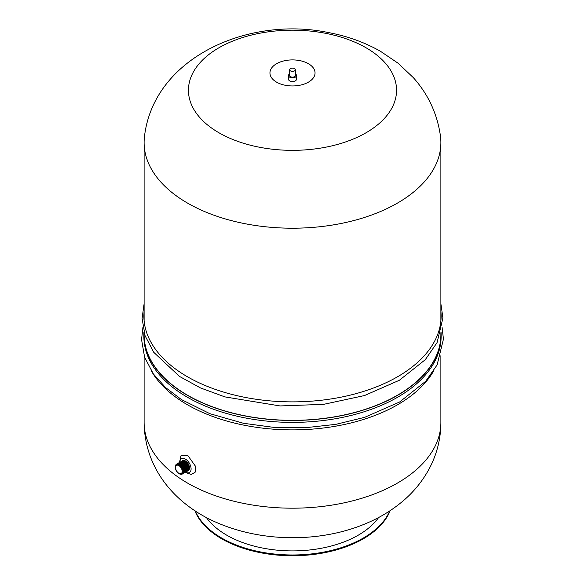 <?xml version="1.0" encoding="UTF-8"?>
<svg xmlns="http://www.w3.org/2000/svg" width="585" height="585" viewBox="0 0 585 585"><rect width="100%" height="100%" fill="white"/><g stroke="black" fill="none" stroke-linecap="round" stroke-linejoin="round"><path stroke-width="0.88" d="M440.885 311.242A148.619 85.805 180 0 1 441.119 316.068A148.619 85.805 180 0 1 292.5 401.873A148.619 85.805 180 0 1 143.881 316.068A148.619 85.805 180 0 1 144.107 311.279M440.885 315.527A148.619 85.805 180 0 1 441.075 318.211M143.925 318.211A148.619 85.805 180 0 1 144.107 315.564M294.496 68.599A2.83 1.631 180 0 1 295.323 69.754A2.83 1.631 180 0 1 292.5 71.385A2.83 1.631 180 0 1 289.67 69.754A2.83 1.631 180 0 1 291.418 68.248A2.83 1.631 180 0 1 294.496 68.599M295.323 69.754L295.323 75.523A2.83 1.631 180 0 1 293.575 77.03A2.83 1.631 180 0 1 290.496 76.679A2.83 1.631 180 0 1 289.67 75.523L289.67 69.754M295.323 73.885A4.007 2.311 180 0 1 296.5 75.523A4.007 2.311 180 0 1 294.028 77.659A4.007 2.311 180 0 1 289.663 77.161A4.007 2.311 180 0 1 288.493 75.523A4.007 2.311 180 0 1 289.67 73.885M296.5 75.523L296.5 79.238A4.007 2.311 180 0 1 294.913 81.081A4.007 2.311 180 0 1 289.67 80.876A4.007 2.311 180 0 1 289.663 80.869A4.007 2.311 180 0 1 288.493 79.238L288.493 75.523M433.58 371.065A148.619 85.805 180 0 1 292.493 429.88A148.619 85.805 180 0 1 151.42 371.058M441.053 332.061A148.619 85.805 180 0 1 441.119 334.657L441.119 336.58A148.619 85.805 180 0 1 292.5 422.385A148.619 85.805 180 0 1 143.881 336.58L143.881 334.657A148.619 85.805 180 0 1 143.947 332.061M441.119 334.657A148.619 85.805 180 0 1 292.5 420.461A148.619 85.805 180 0 1 143.881 334.657M144.107 332.653L144.107 334.657A148.385 85.673 0 0 0 292.5 420.33A148.385 85.673 0 0 0 440.885 334.657L440.885 332.668M178.871 473.287A4.709 2.72 60 0 1 175.792 469.133A4.709 2.72 60 0 1 176.516 465.36A4.709 2.72 60 0 1 181.226 468.08A4.709 2.72 60 0 1 181.226 473.521A4.709 2.72 60 0 1 178.871 473.287M188.399 470.201A5.514 3.181 -120 0 0 187.953 464.197A5.514 3.181 -120 0 0 182.973 460.804M182.527 460.739A5.711 3.298 60 0 1 184.187 460.475A5.711 3.298 60 0 1 188.311 463.985A5.711 3.298 60 0 1 189.291 469.316A5.711 3.298 60 0 1 188.231 470.625M188.063 470.398A5.514 3.181 -120 0 0 187.624 464.388A5.514 3.181 -120 0 0 182.637 461.002M187.727 470.589A5.514 3.181 -120 0 0 187.288 464.578A5.514 3.181 -120 0 0 182.301 461.192M187.397 470.779A5.514 3.181 -120 0 0 186.959 464.768A5.514 3.181 -120 0 0 181.972 461.382M187.061 470.976A5.514 3.181 -120 0 0 186.622 464.965A5.514 3.181 -120 0 0 181.635 461.572M186.732 471.166A5.514 3.181 -120 0 0 186.286 465.155A5.514 3.181 -120 0 0 181.306 461.77M186.396 471.356A5.514 3.181 -120 0 0 185.957 465.346A5.514 3.181 -120 0 0 180.97 461.96M186.067 471.554A5.514 3.181 -120 0 0 185.62 465.543A5.514 3.181 -120 0 0 180.641 462.15M185.73 471.744A5.514 3.181 -120 0 0 185.291 465.733A5.514 3.181 -120 0 0 180.304 462.347M185.401 471.934A5.514 3.181 -120 0 0 184.955 465.923A5.514 3.181 -120 0 0 179.975 462.538M185.065 472.124A5.514 3.181 -120 0 0 184.626 466.121A5.514 3.181 -120 0 0 179.639 462.728M184.728 472.322A5.514 3.181 -120 0 0 184.29 466.311A5.514 3.181 -120 0 0 179.302 462.925M184.399 472.512A5.514 3.181 -120 0 0 183.961 466.501A5.514 3.181 -120 0 0 178.973 463.115M184.063 472.702A5.514 3.181 -120 0 0 183.624 466.691A5.514 3.181 -120 0 0 178.637 463.305M183.734 472.899A5.514 3.181 -120 0 0 183.288 466.888A5.514 3.181 -120 0 0 178.308 463.495M183.398 473.089A5.514 3.181 -120 0 0 182.959 467.079A5.514 3.181 -120 0 0 177.972 463.693M183.068 473.28A5.514 3.181 -120 0 0 182.622 467.269A5.514 3.181 -120 0 0 177.643 463.883M176.619 464.388A5.514 3.181 60 0 1 182.293 467.466A5.514 3.181 60 0 1 182.118 473.916M179.032 473.645A5.514 3.181 -120 0 0 179.2 473.748A5.514 3.181 -120 0 0 183.098 471.495A5.514 3.181 -120 0 0 179.2 464.746A5.514 3.181 -120 0 0 175.303 466.998A5.514 3.181 -120 0 0 175.31 467.196M179.2 473.748L178.871 473.558A5.038 2.91 60 0 1 175.303 467.378A5.038 2.91 60 0 1 178.871 465.324A5.038 2.91 60 0 1 182.432 471.495A5.038 2.91 60 0 1 178.871 473.558L179.2 473.748M179.522 462.428L180.911 455.847L187.675 455.305L195.726 466.596L195.112 472.27L191.229 474.472L185.262 472.38M185.569 472.212A7.971 4.6 -120 0 0 191.09 468.826A7.971 4.6 -120 0 0 185.452 459.13A7.971 4.6 -120 0 0 179.822 462.252M308.449 63.728A22.552 13.024 180 0 1 304.134 84.086A22.552 13.024 180 0 1 280.866 84.086A22.552 13.024 180 0 1 276.551 82.141A22.552 13.024 180 0 1 276.551 63.728A22.552 13.024 180 0 1 308.449 63.728M218.914 132.744A104.057 60.079 180 0 1 218.914 47.787A104.057 60.079 180 0 1 366.078 47.787A104.057 60.079 180 0 1 366.078 132.744A104.057 60.079 180 0 1 218.914 132.744M187.573 203.112A148.385 85.673 0 0 0 349.282 221.686A148.385 85.673 0 0 0 440.885 142.535A148.385 85.673 0 0 0 440.483 136.239C437.317 113.87 428.257 94.324 413.295 77.608L398.071 63.209L380.433 51.261C364.375 42.208 346.934 35.956 328.119 32.504C248.998 15.985 154.052 57.096 144.51 136.239A148.385 85.673 0 0 0 144.107 142.535A148.385 85.673 0 0 0 187.573 203.112M378.619 517.513A93.037 53.718 180 0 1 292.5 550.902A93.037 53.718 180 0 1 206.381 517.513M390.151 510.661A100.108 57.798 180 0 1 292.5 555.75A100.108 57.798 180 0 1 194.842 510.661M389.727 510.946A100.108 57.798 180 0 1 292.5 554.982A100.108 57.798 180 0 1 195.273 510.946M440.885 422.414A148.385 85.673 180 0 1 440.885 422.516A148.385 85.673 180 0 1 292.5 508.19A148.385 85.673 180 0 1 144.107 422.516A148.385 85.673 180 0 1 144.107 422.414C144.7 471.707 178.703 507.019 219.287 523.634C265.751 542.96 322.503 541.812 365.186 523.846C379.446 517.988 392.257 510.2 403.621 500.475C414.399 491.224 423.109 480.314 429.741 467.751C437.105 453.58 440.819 438.472 440.885 422.414M440.885 303.754L442.911 317.955L437.083 342.576L425.31 359.665L399.365 380.265L364.492 395.555L323.585 404.352L280.069 405.939L224.889 396.893L200.516 387.943L179.5 376.426L153.745 352.316L145.08 335.753L142.089 318.394L144.107 303.761M442.092 327.432L443.445 339.103L437.112 364.93L425.661 381.31L399.584 402.019L364.594 417.361L335.761 424.366L305.077 427.759L273.853 427.386L243.426 423.277L209.927 413.705L181.445 399.584L165.526 387.504L153.343 373.895L144.583 357.142L141.555 339.549L142.908 327.432M188.07 470.757L189.291 469.316M184.187 460.475L182.33 460.819M187.734 470.947L188.684 470.091L189.167 468.271L187.99 464.161L185.057 461.126L183.2 460.614L181.993 461.009M187.405 471.137L188.348 470.281L188.831 468.461L187.653 464.358L184.721 461.316L182.864 460.812L181.664 461.199M187.068 471.334L188.012 470.479L188.494 468.651L187.324 464.548L184.392 461.506L182.527 461.002L181.328 461.389M186.739 471.525L187.683 470.669L188.165 468.848L186.988 464.739L184.056 461.704L182.198 461.192L180.999 461.587M186.403 471.715L187.346 470.859L187.829 469.038L186.652 464.929L183.727 461.894L181.862 461.382L180.663 461.777M186.067 471.905L187.017 471.057L187.5 469.228L186.322 465.126L183.39 462.084L181.533 461.58L180.334 461.967M185.737 472.102L186.681 471.247L187.163 469.426L185.986 465.316L183.061 462.282L181.196 461.77L179.997 462.165M185.401 472.292L186.352 471.437L186.834 469.616L185.657 465.506L182.725 462.472L180.867 461.96L179.668 462.355M185.072 472.483L186.015 471.634L186.498 469.806L185.321 465.704L182.396 462.662L180.531 462.157L179.332 462.545M184.736 472.68L185.686 471.824L186.169 470.004L184.992 465.894L182.059 462.852L180.202 462.347L178.995 462.742M184.407 472.87L185.35 472.015L185.833 470.194L184.655 466.084L181.723 463.049L179.866 462.538L178.666 462.932M184.07 473.06L185.021 472.205L185.496 470.384L184.326 466.282L181.394 463.24L179.536 462.735L178.33 463.123M183.741 473.258L184.684 472.402L185.167 470.574L183.99 466.472L181.057 463.43L179.2 462.925L178.001 463.313M183.405 473.448L184.348 472.592L184.831 470.771L183.653 466.662L180.728 463.627L178.864 463.115L177.665 463.51M183.068 473.638L184.019 472.782L184.502 470.962L183.324 466.852L180.392 463.817L178.535 463.305L177.335 463.7M182.739 473.828L183.683 472.98L184.165 471.152L182.988 467.049L180.063 464.007L178.198 463.503L176.999 463.89M182.403 474.025L183.354 473.17L183.836 471.349L182.659 467.24L179.727 464.205L177.869 463.693L176.67 464.088M178.279 473.155L181.167 474.42L183.017 473.36L183.5 471.539L182.323 467.43L179.398 464.395L177.533 463.883L175.727 464.929L175.354 468.088M175.303 467.378L175.303 466.998M440.885 422.516L440.885 355.724M440.885 320.894L440.885 142.535M144.107 422.516L144.107 355.717M144.107 320.858L144.107 142.535"/></g></svg>
